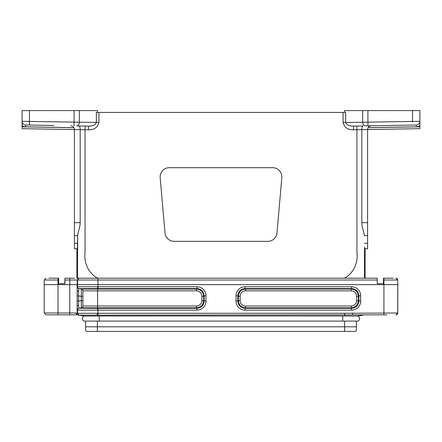 <?xml version="1.0" encoding="UTF-8"?>
<svg xmlns="http://www.w3.org/2000/svg" width="442" height="442" viewBox="0 0 442 442"><rect width="100%" height="100%" fill="white"/><g stroke="black" fill="none" stroke-linecap="round" stroke-linejoin="round"><path stroke-width="0.66" d="M377.264 283.709L383.512 283.709L383.557 278.184L383.341 283.709L377.264 283.709L377.219 278.184L344.268 278.184C351.959 274.432 358.539 264.471 356.937 252.144L356.937 129.716L353.594 129.771L353.534 126.092L362.981 125.926C362.313 126.163 361.926 127.384 361.81 129.589L356.937 129.716L356.876 126.031L353.534 126.092C349.307 126.208 346.677 125.014 345.655 122.5L343.053 122.5L343.053 112.434L345.655 112.434L345.655 122.5L419.9 121.312L419.9 110.594L419.9 121.793M84.251 129.694L85.063 129.716L85.063 252.144C83.461 264.471 90.041 274.432 97.732 278.184L344.268 278.184M97.732 278.184L77.477 278.184L77.698 235.697L77.333 248.719L74.405 248.719L74.405 235.697L77.698 235.697C77.67 232.669 80.256 227.061 80.19 222.674L74.405 222.674L74.405 235.697M76.891 248.719L76.891 278.184L77.477 278.184M22.1 121.793L22.1 110.594L79.322 110.594L79.322 122.202L98.947 122.5C97.527 127.55 94.008 129.97 88.406 129.771L80.184 129.628L80.19 222.674M22.1 128.655L74.405 129.567L22.1 128.655L22.1 126.81L73.963 127.716A3.685 3.685 -118 0 0 73.941 127.677L25.686 126.837A5.525 5.525 0 0 1 22.1 125.429L22.1 121.312L79.322 122.202A3.685 2.602 -89 0 1 76.654 125.882L88.466 126.092C92.693 126.208 95.323 125.009 96.345 122.5L96.345 112.434L98.947 112.434L98.947 122.5M22.1 126.81L22.1 125.429M80.19 129.589C80.079 127.329 79.687 126.114 79.019 125.926L76.654 125.882M22.1 110.594L22.1 121.312A3.685 3.685 0 0 0 25.719 124.992L53.869 125.484M79.322 110.594L97.422 110.594L97.422 112.434M38.216 125.213L29.404 125.058L29.465 110.594M73.936 127.666L73.477 127.025M272.648 167.684A9.21 9.21 0 0 1 281.819 177.695L276.985 232.945A9.21 9.21 0 0 1 267.813 241.349L174.187 241.349A9.21 9.21 0 0 1 165.015 232.945L160.181 177.695A9.21 9.21 0 0 1 169.352 167.684L272.648 167.684M77.444 247.658L77.455 247.327M77.477 246.896L77.56 243.321L74.405 243.321M344.578 112.434L344.578 110.594L362.678 110.594L362.678 122.202A3.685 2.602 -91 0 0 365.346 125.882L416.281 124.992A3.685 3.685 -91 0 0 419.9 121.312L419.9 128.655L367.595 129.567L419.9 128.655M350.882 125.92L350.583 125.871M361.821 129.152L361.81 129.589L359.628 129.644M367.595 129.528L368.037 127.716L367.595 129.528L361.816 129.628L361.81 222.674L367.595 222.674L367.595 129.567M371.214 125.782L369.274 126.373L371.214 125.782C369.263 125.782 368.059 127.009 367.595 129.462M403.784 128.937L388.131 129.208M362.678 110.594L419.9 110.594M357.142 129.71L359.501 129.65M364.528 246.934L364.523 278.184M365.109 248.719L365.109 278.184M367.595 222.674L367.595 248.719L364.667 248.719M361.81 222.674C361.744 227.055 364.33 232.669 364.302 235.697L367.595 235.697M343.053 112.434L98.947 112.434M88.466 126.092L88.406 129.771M74.405 222.674L74.405 129.473M70.786 125.782C72.742 125.837 73.952 127.064 74.405 129.462L73.963 127.716M72.803 126.429L73.941 127.677M38.216 128.937L53.869 129.208M74.4 129.285L73.643 127.213M79.858 127.136L80.179 129.152M48.802 278.184L58.609 278.184L58.659 283.709L64.902 283.709L64.952 278.184L74.588 278.184M64.952 278.184L64.736 283.709L58.659 283.709M85.593 330.489L85.593 326.804L356.407 326.804L356.407 330.489L355.49 331.406L86.51 331.406L85.593 330.489M356.407 326.804L356.407 321.096L85.593 321.096L85.593 326.804M386.844 314.831L79.146 315.174L84.472 316.074L99.268 316.013L99.268 321.096M97.991 315.091L97.991 313.273L344.666 313.273L344.666 316.013L97.025 316.013L97.334 316.013L97.268 313.273L97.991 313.273L97.991 310.118L77.234 310.107A1.84 1.84 -100 0 1 78.753 308.289L81.356 307.831L78.753 308.289L78.571 305.14L77.168 306.146L77.168 284.631L44.2 284.631L44.239 280.007L46.084 278.184L44.239 280.007L58.626 280.007M77.168 313.279L79.146 315.174L77.035 314.814L75.792 312.991L77.168 313.279L77.168 306.146L77.168 313.279L78.698 315.096M362.854 315.174L357.528 316.074L342.732 316.013L342.732 321.096M357.528 316.074L357.6 316.063A2.58 2.58 0 0 1 357.097 321.168A2.58 2.58 0 0 0 357.6 316.063L357.528 316.074M383.557 278.184L393.198 278.184M77.14 314.831L46.04 314.831L44.2 312.991L58.012 312.991L58.012 278.184L53.493 278.184M77.615 313.356L97.268 313.273M44.2 312.991L44.2 284.631M344.666 313.273L397.8 312.991L397.8 284.631L77.168 284.631L77.206 280.007L79.046 278.184L77.206 280.007L64.935 280.007M82.875 296.306L81.356 296.306L81.356 289.051L78.753 288.593A1.84 1.84 -80 0 1 77.234 286.781L97.991 286.77L97.991 280.007L77.206 280.007M77.168 290.737L77.234 286.781M82.875 290.864A1.84 1.84 0 0 0 81.356 289.051L196.43 289.051L196.43 290.864L82.875 290.864A1.84 1.84 0 0 0 81.356 289.051A1.84 1.84 0 0 1 82.875 290.864L82.875 306.019A1.84 1.84 0 0 1 81.356 307.831L81.356 296.306L77.057 295.814M196.9 286.77L196.9 288.582L97.991 288.582L97.991 286.77L196.9 286.77A9.492 9.21 135 0 1 205.972 295.836L204.154 295.836C203.768 291.388 201.348 288.974 196.9 288.582L196.43 289.051C200.817 289.499 203.237 291.919 203.685 296.306L203.685 300.577C203.237 304.963 200.817 307.383 196.43 307.831L81.356 307.831A1.84 1.84 0 0 0 82.875 306.019L97.61 306.019L97.61 288.582L79.074 288.648A1.84 1.84 -90.2 0 1 77.549 286.836L77.593 280.007A1.84 1.84 -90 0 1 79.433 278.184M79.085 315.163A1.84 1.84 99.6 0 1 77.549 313.345L77.549 310.046A1.84 1.84 -89.8 0 1 79.074 308.234L97.61 308.301L97.61 306.019L196.43 306.019A5.696 5.525 -135 0 0 201.872 300.577L201.872 296.306A5.696 5.525 135 0 0 196.43 290.864M78.571 305.14L78.571 291.748L78.753 288.593L79.074 288.648A1.84 1.84 -80 0 1 77.549 286.836L77.549 286.836M205.972 295.836L205.972 301.046A9.492 9.21 -135 0 1 196.9 310.118L196.9 308.301C201.348 307.914 203.768 305.494 204.154 301.046L204.154 295.836L203.685 296.306L201.872 296.306M245.1 288.582C240.652 288.974 238.232 291.388 237.846 295.836L236.028 295.836A9.492 9.21 -135 0 1 245.1 286.77L245.1 288.582L245.57 289.051L351.13 289.051C355.517 289.499 357.937 291.919 358.385 296.306L356.572 296.306A5.696 5.525 135 0 0 351.13 290.864L351.13 289.051L351.6 288.582L245.1 288.582M245.1 286.77L351.6 286.77A9.492 9.21 135 0 1 360.672 295.836L358.854 295.836L358.385 296.306L358.385 300.577C357.937 304.963 355.517 307.383 351.13 307.831L245.57 307.831C241.183 307.383 238.763 304.963 238.315 300.577L238.315 296.306C238.763 291.919 241.183 289.499 245.57 289.051L245.57 290.864A5.696 5.525 -135 0 0 240.128 296.306L238.315 296.306L237.846 295.836L237.846 301.046C238.232 305.494 240.652 307.914 245.1 308.301L245.1 310.118A9.492 9.21 -45 0 1 236.028 301.046L236.028 295.836M240.128 296.306L240.128 300.577A5.696 5.525 -45 0 0 245.57 306.019L245.57 307.831L245.1 308.301L351.6 308.301C356.048 307.914 358.468 305.494 358.854 301.046L358.854 295.836C358.468 291.388 356.048 288.974 351.6 288.582L351.6 286.77M82.875 300.577L77.057 301.074M205.972 301.046L201.872 300.577M97.572 310.118L97.61 308.301L196.9 308.301L196.43 307.831L196.43 306.019M78.571 291.748L77.168 290.753M360.672 295.836L360.672 301.046L356.572 300.577L356.572 296.306M360.672 301.046A9.492 9.21 45 0 1 351.6 310.118L351.13 306.019A5.696 5.525 45 0 0 356.572 300.577M240.128 300.577L236.028 301.046M397.761 280.007L395.916 278.184L397.761 280.007L397.734 312.991A1.84 1.84 90 0 1 395.894 314.831M352.683 312.991L352.744 314.809M397.8 312.991L395.96 314.831L397.8 312.991M84.4 316.063A2.58 2.58 0 0 0 84.903 321.168A2.58 2.58 0 0 1 84.4 316.063M74.112 110.594L74.052 125.837M368.048 127.716L419.9 126.81M419.9 125.429A5.525 5.525 0 0 1 416.314 126.837L368.064 127.677M412.535 110.594L412.541 121.92M367.888 110.594L367.948 125.837M416.314 126.837L416.281 124.992M353.594 129.771C347.992 129.97 344.473 127.55 343.053 122.5M364.44 243.321L367.595 243.321M85.124 126.031L85.063 129.716M74.405 129.528L80.179 129.628M25.719 124.992L25.686 126.837M77.234 310.107L77.168 306.135M351.6 310.118L245.1 310.118M383.921 314.831L383.921 280.007L383.546 280.007M196.9 310.118L97.991 310.118L97.991 308.301M58.012 314.831L58.012 312.991L69.797 312.991L69.797 278.184M69.797 314.831L69.797 312.991L75.792 312.991M245.57 306.019L351.13 306.019M351.13 290.864L245.57 290.864M97.991 288.582L97.61 288.582L97.572 286.77M82.875 306.019A1.84 1.84 0 0 1 81.356 307.831M77.549 310.046A1.84 1.84 -100 0 1 79.074 308.234M377.23 280.007L97.991 280.007L97.991 278.184M395.855 278.184A1.84 1.84 -90 0 1 397.695 280.007L383.921 280.007L383.921 278.184M344.622 321.096L344.622 331.406M97.378 321.096L97.378 331.406M356.407 321.168L357.097 321.168M85.593 321.168L84.903 321.168"/></g></svg>
